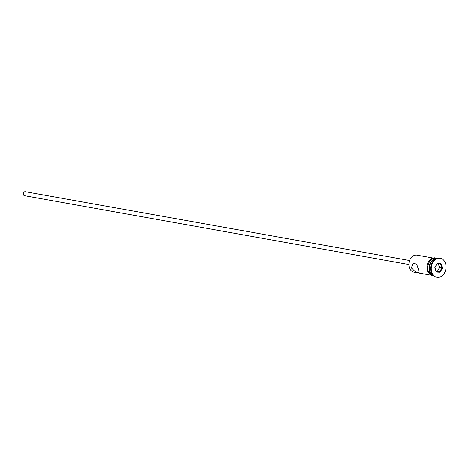 <?xml version="1.0" encoding="UTF-8"?>
<svg xmlns="http://www.w3.org/2000/svg" width="469" height="469" viewBox="0 0 469 469"><rect width="100%" height="100%" fill="white"/><g stroke="black" fill="none" stroke-linecap="round" stroke-linejoin="round"><path stroke-width="0.7" d="M433.075 258.02L417.047 255.148A8.635 6.554 100.2 0 0 410.486 258.724A8.635 6.554 100.2 0 0 409.384 267.629A8.635 6.554 100.2 0 0 414.004 272.143L430.032 275.016M416.46 264.709L417.187 265.477M408.898 264.522L24.535 195.708A2.028 1.542 -79.8 0 1 23.45 194.647A2.028 1.542 -79.8 0 1 23.708 192.548A2.028 1.542 -79.8 0 1 25.256 191.71L409.613 260.524M411.401 267.987L415.44 271.797L419.157 272.583L418.559 269.27L416.519 264.164L413.078 263.203L411.401 267.987M435.871 258.824A8.635 6.554 100.2 0 0 429.944 271.311A8.635 6.554 100.2 0 0 432.934 275.233M440.385 258.296L439.734 258.179A9.65 7.328 100.2 0 0 432.406 262.171A9.65 7.328 100.2 0 0 431.175 272.126A9.65 7.328 100.2 0 0 436.334 277.173L436.985 277.29A9.65 7.328 100.2 0 0 444.313 273.298A9.65 7.328 100.2 0 0 445.55 263.344A9.65 7.328 100.2 0 0 440.385 258.296A9.65 7.328 100.2 0 0 433.057 262.288A9.65 7.328 100.2 0 0 431.826 272.243A9.65 7.328 100.2 0 0 436.985 277.29M436.34 258.601L435.912 258.525A8.635 6.554 100.2 0 0 429.358 262.101A8.635 6.554 100.2 0 0 428.25 271.006A8.635 6.554 100.2 0 0 432.869 275.52L433.292 275.596M436.152 258.683A8.635 6.554 100.2 0 0 429.551 271.24A8.635 6.554 100.2 0 0 433.151 275.455M440.145 272.231L436.311 272.026L434.851 267.588L437.225 263.355L441.065 263.56L442.525 267.998L440.145 272.231L439.752 271.774L441.904 267.934L440.584 263.906L437.102 263.725L434.945 267.559L436.27 271.586L439.752 271.774L437.407 271.352L439.564 267.512L442.525 267.998M439.564 267.512L438.339 263.789M436.17 271.287L437.407 271.352M440.584 263.906L441.065 263.56M437.102 263.725L437.225 263.355M436.311 272.026L436.27 271.586M436.463 258.554A8.735 6.63 100.2 0 0 429.481 261.755A8.735 6.63 100.2 0 0 428.179 271.053A8.735 6.63 100.2 0 0 433.391 275.69M433.931 276.13L427.37 271.152L427.03 265.753L427.933 262.851L429.217 260.746L431.726 258.577L434.663 257.78L437.114 258.325"/></g></svg>
